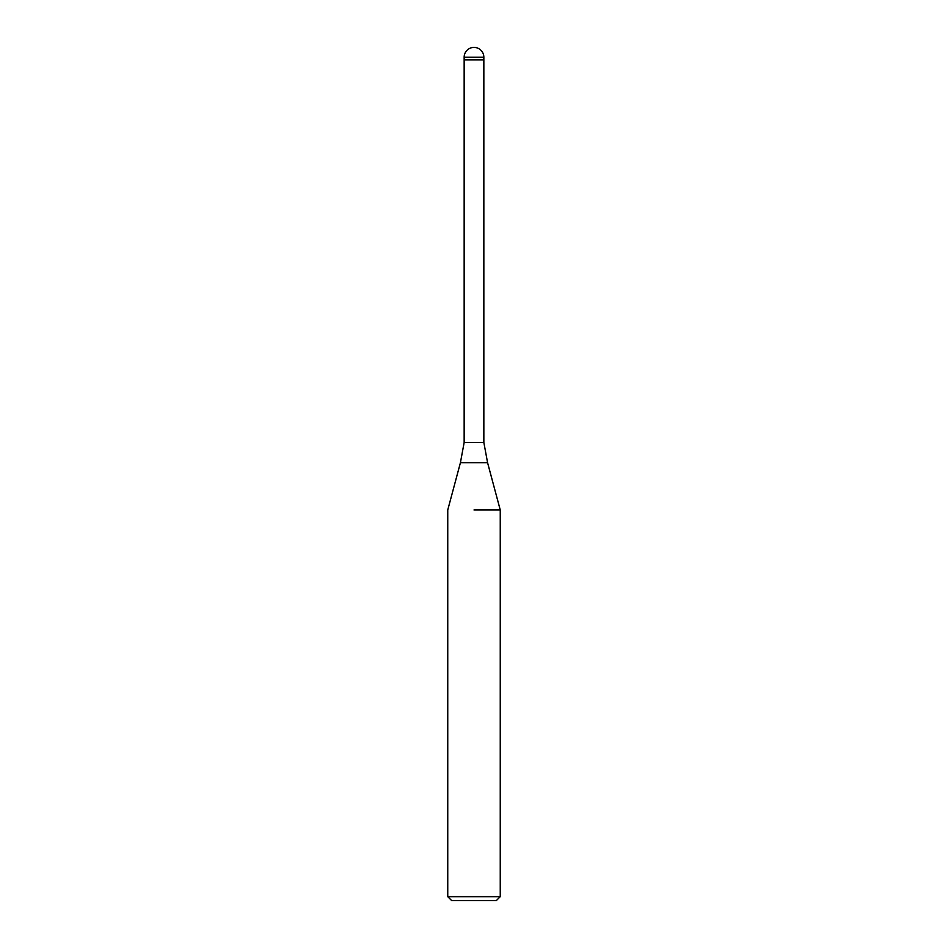 <?xml version="1.0" encoding="UTF-8"?>
<svg xmlns="http://www.w3.org/2000/svg" width="948" height="948" viewBox="0 0 948 948"><rect width="100%" height="100%" fill="white"/><g stroke="black" fill="none" stroke-linecap="round" stroke-linejoin="round"><path stroke-width="1.42" d="M487.592 462.754L460.408 462.754L464.153 442.503L483.847 442.503L487.592 462.754L500.248 509.977L500.248 896.666L447.752 896.666L451.686 900.6L496.314 900.6L500.248 896.666M464.153 57.247L483.847 57.247A9.847 9.847 0 0 0 474 47.4A9.847 9.847 0 0 0 464.153 57.247L464.153 59.866L483.847 59.866L483.847 442.503M474 509.977L500.248 509.977L474 509.977M464.153 442.503L464.153 59.866L483.847 59.866L483.847 57.247M460.408 462.754L447.752 509.977L447.752 896.666"/></g></svg>
